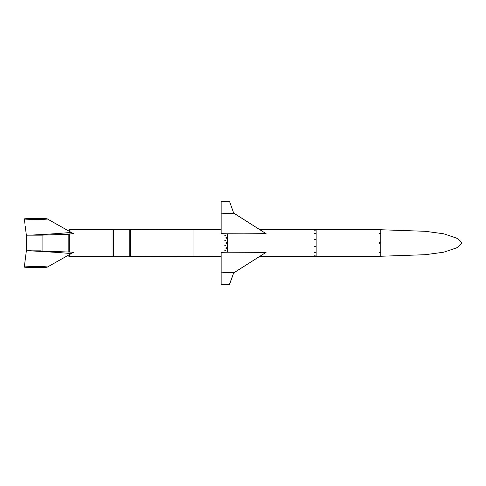 <?xml version="1.0" encoding="UTF-8"?>
<svg xmlns="http://www.w3.org/2000/svg" width="486" height="486" viewBox="0 0 486 486"><rect width="100%" height="100%" fill="white"/><g stroke="black" fill="none" stroke-linecap="round" stroke-linejoin="round"><path stroke-width="0.73" d="M316.143 233.626L316.143 256.256L380.751 256.256L380.751 229.744L316.143 229.744L316.143 233.626M232.988 252.179L227.418 252.204L227.418 233.796L226.622 233.784C240.588 233.754 267.507 234.173 266.036 233.626L243.079 233.851M221.154 233.626L226.622 233.778L221.154 233.626L221.154 201.295C221.258 201.125 230.048 200.761 229.501 201.295L233.657 213.044M221.16 252.368L227.314 252.21L227.314 233.79M73.264 233.547L68.186 234.258L41.043 235.163L26.432 235.151L41.043 235.163L41.043 250.837L42.088 251.098L42.088 234.902M26.432 235.844L26.347 235.109C24.774 235.686 71.406 232.909 70.92 232.229L70.792 232.156M72.463 233.815L73.404 233.626L47.306 218.937C47.555 218.226 23.486 218.463 24.3 218.937L24.3 218.943C23.486 219.417 47.555 219.654 47.306 218.937L73.331 233.566M70.792 253.844L47.239 267.142L67.275 255.849L69.225 256.256L112.023 256.256L112.023 229.744L69.225 229.744L69.225 231.257M73.362 252.416L70.889 253.807L73.404 252.374L71.837 252.143L73.392 252.392M71.314 252.113L42.088 251.098L71.837 252.143M69.225 252.046L69.225 233.954L71.314 233.888M68.186 251.742L68.186 234.258L69.225 233.954M41.043 250.837L26.432 250.849L26.432 235.151M47.239 267.142L70.92 253.771C71.406 253.091 24.774 250.314 26.347 250.891L24.3 267.063C23.486 267.537 47.555 267.774 47.306 267.063C47.555 266.346 23.486 266.583 24.3 267.063L24.44 267.154M26.432 250.156L24.3 267.057M68.186 230.668L68.186 230.121L69.225 229.744M225.911 252.216L221.154 252.374L221.154 284.705C221.258 284.875 230.048 285.239 229.501 284.705C230.048 284.164 221.258 284.529 221.154 284.705L225.395 284.924M233.608 272.998L266.036 252.386L233.681 272.895C234.495 272.354 221.306 272.719 221.154 272.895M233.657 272.956L229.234 284.911M221.154 213.105C221.306 213.281 234.495 213.646 233.681 213.105L233.675 213.075M221.154 201.295C221.258 201.471 230.048 201.836 229.501 201.295C230.048 200.761 221.258 201.125 221.154 201.295M231.421 233.809L225.911 233.784M225.225 250.017C225.698 250.642 225.565 250.758 224.805 250.363L225.225 250.017M225.644 250.363L225.644 250.369A0.419 0.346 180 0 0 224.805 250.369L224.805 250.369A0.419 0.346 180 0 0 225.644 250.369L225.644 250.363M226.269 247.684C226.743 248.382 226.604 248.51 225.85 248.073L226.269 247.684M226.689 248.073L226.689 248.073A0.419 0.383 180 0 0 226.269 247.69A0.419 0.383 180 0 0 225.85 248.079A0.419 0.383 180 0 0 226.269 248.461A0.419 0.383 180 0 0 226.689 248.079L226.689 248.079M225.225 245.175C225.698 245.916 225.565 246.056 224.805 245.588L225.225 245.175M225.225 240.005C225.698 240.746 225.565 240.88 224.805 240.412A0.419 0.407 0 0 0 225.225 240.819A0.419 0.407 0 0 0 225.644 240.412A0.419 0.407 0 0 0 225.225 240.005A0.419 0.407 0 0 0 224.805 240.412L224.805 240.412M225.644 235.631L225.644 235.631A0.419 0.346 0 0 0 224.805 235.631A0.419 0.346 0 0 0 225.644 235.631M225.225 235.291C225.698 235.917 225.565 236.032 224.805 235.637L225.225 235.291M226.689 237.927L226.689 237.927A0.419 0.383 0 0 0 226.269 237.539A0.419 0.383 0 0 0 225.85 237.921L226.269 237.545C226.743 238.243 226.604 238.371 225.85 237.927A0.419 0.383 0 0 0 226.269 238.31A0.419 0.383 0 0 0 226.689 237.921L226.689 237.921M233.675 272.925L229.495 284.747L233.675 272.925M226.622 252.216L226.622 252.21C240.582 252.246 267.513 251.827 266.036 252.374L227.314 252.21M24.3 218.943L24.865 223.402M69.225 256.256L69.225 254.743M68.186 255.879L68.186 255.332M31.238 250.715L26.785 250.794M38.066 251.274L52.634 252.161M40.83 267.482L25.837 267.306M379.293 252.38L380.125 252.38L379.293 252.38L379.706 252.076C380.186 252.611 380.046 252.708 379.293 252.374M314.576 252.38L315.408 252.38L314.576 252.38L314.995 252.076C315.469 252.611 315.329 252.708 314.576 252.374M224.805 245.588A0.419 0.407 180 0 0 225.225 245.995A0.419 0.407 180 0 0 225.644 245.588A0.419 0.407 180 0 0 225.225 245.181A0.419 0.407 180 0 0 224.805 245.588L224.805 245.588M379.293 233.62L380.125 233.62L379.293 233.626M379.293 243A0.419 0.419 0 0 0 379.918 243.365A0.419 0.419 0 0 0 379.918 242.636A0.419 0.419 0 0 0 379.293 243M379.706 229.75L379.293 229.744M225.85 243A0.419 0.419 0 0 0 226.476 243.365A0.419 0.419 0 0 0 226.476 242.636A0.419 0.419 0 0 0 225.85 243M314.995 239.975C315.469 239.246 315.329 239.112 314.576 239.568L314.995 239.975M314.576 239.568A0.419 0.401 0 0 0 314.995 239.969A0.419 0.401 0 0 0 315.408 239.568A0.419 0.401 0 0 0 314.995 239.161A0.419 0.401 0 0 0 314.576 239.568L314.995 239.167C315.469 239.896 315.329 240.029 314.576 239.568M314.576 230.188L314.995 230.091C315.469 230.285 315.329 230.321 314.576 230.194M314.576 233.62L315.408 233.62L314.576 233.626M314.576 246.432A0.419 0.401 180 0 0 314.995 246.839A0.419 0.401 180 0 0 315.408 246.432A0.419 0.401 180 0 0 314.995 246.031A0.419 0.401 180 0 0 314.576 246.432L314.995 246.025C315.469 246.754 315.329 246.888 314.576 246.432M314.576 255.812L314.995 255.691C315.469 255.885 315.329 255.928 314.576 255.806M316.143 256.256L316.034 229.744L259.949 229.744M227.418 233.796L227.418 252.204M380.751 229.744L380.854 252.374M129.246 233.256L129.246 229.222L113.59 229.222L113.59 256.778L129.246 256.778L129.246 233.256M221.154 256.256L130.291 256.517L130.291 229.483L129.246 229.222M195.008 256.256L195.008 229.744L130.291 229.483M193.963 256.517L193.963 229.483M221.154 252.374L225.911 252.222M266.036 233.626L233.681 213.105L229.501 201.295M233.608 213.002L265.915 233.547M221.154 229.744L195.008 229.744M47.239 218.858L67.275 230.151L68.186 230.121M26.347 235.109L25.236 226.336M24.986 261.62L24.403 266.219M380.751 256.256L425.311 254.7L443.742 252.198L456.129 248.03C458.541 246.918 460.4 245.242 461.7 243C460.4 240.758 458.541 239.082 456.129 237.97L443.742 233.802L425.311 231.3L380.854 229.744M316.034 256.256L259.949 256.256M130.291 256.517L129.246 256.778M112.023 256.256L113.59 256.778M112.023 229.744L113.59 229.222"/></g></svg>
